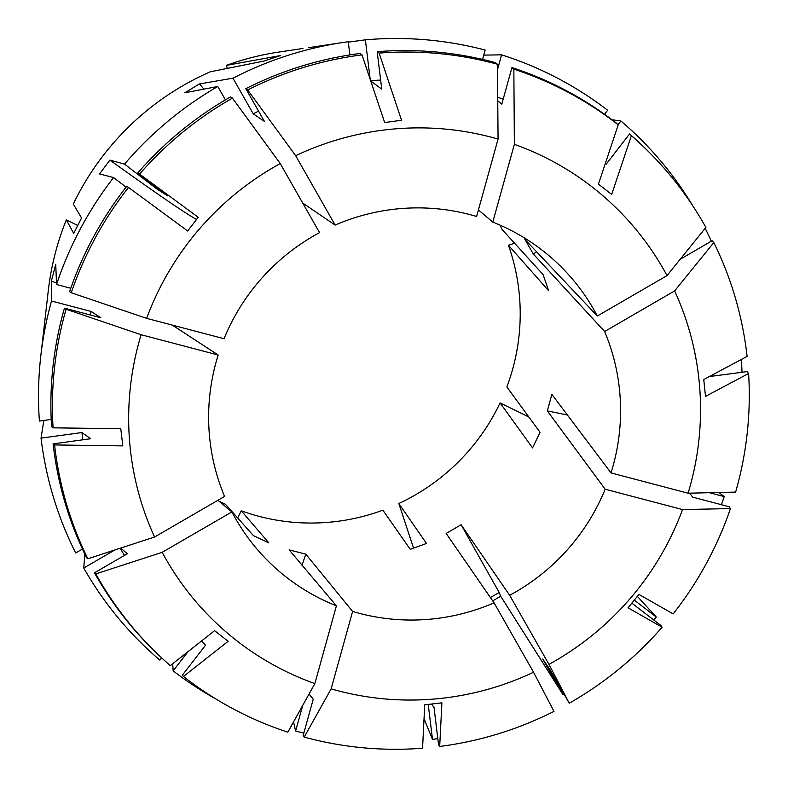 <?xml version="1.0" encoding="UTF-8"?>
<svg xmlns="http://www.w3.org/2000/svg" width="788" height="788" viewBox="0 0 788 788"><rect width="100%" height="100%" fill="white"/><g stroke="black" fill="none" stroke-linecap="round" stroke-linejoin="round"><path stroke-width="1.18" d="M689.687 493.16L692.622 497.13L729.067 506.714L730.446 508.575A351.241 345.794 -46 0 1 673.159 613.882L638.92 594.408L628.056 607.804L662.107 627.218A351.241 345.794 -46 0 1 569.241 703.201L548.96 664.373L509.659 595.285A207.628 204.407 134 0 0 605.154 489.21L547.325 410.912L551.856 394.355L611.025 472.918A207.628 204.407 134 0 0 613.015 466.181A207.628 204.407 134 0 0 604.632 331.512L533.358 254.041L524.877 239.394L597.334 316.018A207.628 204.407 134 0 0 558.899 264.669A207.628 204.407 134 0 0 492.796 222.108L478.424 209.923M680.231 259.232L712.116 240.734L713.81 242.566A351.241 345.794 -46 0 1 747.103 356.393L703.763 379.54L705.496 396.394L748.6 373.502A351.241 345.794 -46 0 1 735.618 492.096L688.082 493.199L611.025 472.918M497.76 100.825L501.789 104.193L511.944 67.571L513.855 69.167A351.241 345.794 -46 0 1 618.216 124.849L598.447 184.096L611.675 194.439L631.385 135.694A351.241 345.794 -46 0 1 644.939 148.105A351.241 345.794 -46 0 1 705.881 227.436L667.003 275.613L597.334 316.018M51.21 419.443L39.4 421.058A354.708 349.212 -46 0 1 40.818 355.792A354.708 349.212 -46 0 1 51.427 301.361A354.708 349.212 -46 0 1 51.515 301.026L51.368 281.07L55.741 264.335L56.549 284.517A354.708 349.212 -46 0 1 113.58 177.546L99.544 173.941L109.916 160.102L124.514 164.121A354.708 349.212 -46 0 1 217.784 86.493L184.756 92.787L199.512 83.922L232.962 78.189L253.234 113.827L264.394 121.352L245.807 88.68L247.688 89.96A351.241 345.794 -46 0 1 361.997 54.864L384.682 122.564L401.545 120.259L379.117 53.101A351.241 345.794 -46 0 1 497.464 64.252L498.065 139.072L476.602 216.493A207.628 204.407 134 0 0 335.146 225.092L302.71 203.048M82.898 439.793A313.171 308.325 -46 0 1 81.942 432.533L90.6 438.739L53.111 443.88A351.241 345.794 -46 0 0 86.542 557.677L87.872 558.771A351.241 345.794 -46 0 1 54.579 444.934L122.829 445.87L120.781 428.711L53.082 427.835A351.241 345.794 -46 0 1 65.197 312.344A351.241 345.794 -46 0 1 66.074 309.231L141.121 334.733L218.178 355.014A207.628 204.407 134 0 0 216.188 361.751A207.628 204.407 134 0 0 224.57 496.42L154.586 537.012A288.231 283.769 -46 0 1 139.161 341.49A288.231 283.769 -46 0 1 141.121 334.733M162.2 552.319A288.231 283.769 -46 0 0 314.845 683.6L287.837 732.17A351.241 345.794 -46 0 1 183.466 676.488L228.146 641.304L214.602 630.656L170.306 665.633A351.241 345.794 -46 0 1 156.753 653.232A351.241 345.794 -46 0 1 95.801 573.9L162.2 552.319L231.879 511.914A207.628 204.407 134 0 0 270.314 563.262A207.628 204.407 134 0 0 336.417 605.814L289.137 549.866L305.793 554.141L352.61 611.439A207.628 204.407 134 0 0 494.056 602.83L446.166 533.446L461.108 524.729L509.659 595.285M331.137 688.86A288.231 283.769 -46 0 0 533.545 672.233L553.994 711.377A351.241 345.794 -46 0 1 439.684 746.463L441.91 702.837L424.732 704.846L422.565 748.226A351.241 345.794 -46 0 1 304.217 737.085L331.137 688.86L352.61 611.439M128.533 187.446L126.76 186.323A351.241 345.794 -46 0 0 69.59 291.688L71.245 292.752A351.241 345.794 -46 0 1 128.533 187.446L187.672 230.992L198.221 217.291L139.575 174.109A351.241 345.794 -46 0 1 232.44 98.126L280.242 163.559L319.554 232.647A207.628 204.407 134 0 0 224.048 338.722L146.637 318.352A288.231 283.769 -46 0 1 280.242 163.559M109.916 160.102A1016.687 15.071 -142.6 0 0 186.726 213.528A1016.687 15.071 -142.6 0 0 196.547 219.448M53.082 427.835L51.594 426.781A351.241 345.794 -46 0 1 63.68 310.876A351.241 345.794 -46 0 1 64.439 308.167L66.074 309.231M90.256 314.964A313.171 308.325 -46 0 1 91.112 311.812A313.171 308.325 -46 0 1 91.201 311.477L100.825 317.741L64.439 308.167M87.872 558.771L154.586 537.012M40.818 355.792L48.304 290.516A269.841 265.654 -46 0 1 56.381 249.116A269.841 265.654 -46 0 1 66.32 219.852L77.648 225.407M232.962 78.189A354.708 349.212 -46 0 1 343.716 42.375A354.708 349.212 -46 0 1 348.266 41.725L349.882 54.924M308.295 47.723L343.716 42.375M348.326 42.148L365.376 39.824A354.708 349.212 -46 0 1 485.162 50.068L482.571 59.415M483.773 55.111L501.592 54.845A354.708 349.212 -46 0 1 607.627 110.251L604.514 114.27M611.99 119.756L620.885 120.978A354.708 349.212 -46 0 1 692.642 205.609M705.161 228.323A354.708 349.212 -46 0 1 711.318 241.197M740.799 359.761L741.37 360.057A354.708 349.212 -46 0 1 742.03 372.31M66.32 219.852L73.678 233.406L81.548 217.99L73.314 204.023A269.841 265.654 -46 0 1 210.307 71.797L264.167 61.031L280.439 55.584L226.363 65.384A269.841 265.654 -46 0 1 278.735 52.087L302.966 48.472M217.921 500.272L231.879 511.914M172.306 325.099L218.178 355.014M500.045 225.141A207.628 204.407 -46 0 1 502.035 229.406L543.08 274.598L548.675 290.762L508.447 245.285A207.628 204.407 -46 0 1 512.653 369.178A207.628 204.407 -46 0 1 506.851 386.967L540.066 432.326L532.54 447.899L500.084 402.904A207.628 204.407 -46 0 1 398.826 503.522L426.485 543.464L410.243 549.325L382.86 510.181A207.628 204.407 -46 0 1 241.256 510.791L268.866 542.912L253.431 535.633L225.437 504.271A207.628 204.407 -46 0 1 218.946 501.129M718.833 492.49L724.221 496.598A354.708 349.212 -46 0 1 721.434 504.704M637.364 596.378L656.256 617.004A354.708 349.212 -46 0 1 653.705 619.939M563.873 694.11A354.708 349.212 -46 0 1 562.977 694.622L542.735 659.044L549.531 668.923L569.241 703.201M492.697 600.87L500.705 596.22L562.977 694.622M437.823 738.622A354.708 349.212 -46 0 1 432.494 739.39L428.248 704.472M424.043 718.745L432.494 739.39M303.833 733.116A354.708 349.212 -46 0 1 295.608 731.047L302.71 705.427M293.56 721.877L295.608 731.047M215.853 698.946A354.708 349.212 -46 0 1 173.143 670.864L187.968 651.696M172.71 663.742L173.143 670.864M161.648 657.862L159.885 660.137A354.708 349.212 -46 0 1 83.745 568.01L114.851 549.975M84.808 554.131L83.745 568.01M82.425 549.059L75.687 552.959A354.708 349.212 -46 0 1 41.035 438.148L81.942 432.533M43.823 420.457L41.035 438.148M413.601 548.281L398.826 503.522M528.896 417.029L500.084 402.904M237.631 518.021L241.256 510.791M514.603 243.167L508.447 245.285M226.363 65.384L227.308 68.26M713.81 242.566L674.626 290.92A288.231 283.769 -46 0 1 688.082 493.199M730.446 508.575L682.566 509.58A288.231 283.769 -46 0 1 548.96 664.373M513.855 69.167L514.367 144.332A288.231 283.769 -46 0 1 667.003 275.613M247.688 89.96L295.667 155.699A288.231 283.769 -46 0 1 498.065 139.072M314.845 683.6L336.417 605.814M533.545 672.233L494.056 602.83M674.626 290.92L604.632 331.512M682.566 509.58L605.154 489.21M514.367 144.332L492.796 222.108M295.667 155.699L335.146 225.092M71.245 292.752L146.637 318.352M656.256 617.004L634.33 600.17M724.221 496.598L709.427 492.707M741.37 360.057L739.873 360.264M620.885 120.978L618.028 124.671M605.509 162.958A313.171 308.325 -46 0 1 606.445 163.845M501.592 54.845L497.504 69.58M497.73 97.219A313.171 308.325 -46 0 1 503.177 99.199M253.234 113.827A313.171 308.325 -46 0 1 258.592 111.167M365.376 39.824L370.173 79.273M370.656 80.691A313.171 308.325 -46 0 1 380.643 80.061M51.515 301.026L91.201 311.477M124.465 555.412A313.171 308.325 -46 0 1 120.219 548.231M217.784 86.493L225.398 99.879M124.514 164.121L156.999 189.061A313.171 308.325 -46 0 1 157.698 188.253M709.328 376.565L747.063 371.621L748.6 373.502M605.381 163.313L606.228 164.121L629.563 133.96A351.241 345.794 -46 0 1 643.422 146.637L644.939 148.105M370.35 80.721L381.756 89.172L377.186 51.673A351.241 345.794 -46 0 1 495.554 62.676L497.464 64.252M120.672 548.074L127.38 553.718L94.491 572.797L95.801 573.9M201.482 641.028L205.56 645.175L182.274 675.277L183.466 676.488M431.558 704.108L434.03 707.516L438.591 744.955L439.684 746.463M309.034 694.061L313.24 699.183L303.104 735.736L304.217 737.085M156.999 189.061L167.578 195.838L137.792 172.966A351.241 345.794 -46 0 1 230.569 96.875L232.44 98.126M631.887 603.184L660.866 625.445L662.107 627.218M511.944 67.571A351.241 345.794 -46 0 1 616.383 123.135L618.216 124.849M245.807 88.68A351.241 345.794 -46 0 1 360.077 53.456L361.997 54.864M156.753 653.232L155.236 651.765A351.241 345.794 -46 0 1 94.491 572.797M629.563 133.96L631.385 135.694M377.186 51.673L379.117 53.101M53.111 443.88L54.579 444.934M137.792 172.966L139.575 174.109M113.58 177.546L126.1 187.16M56.549 284.517L70.782 288.26M51.368 281.07A1016.687 51.181 -164.8 0 1 56.48 283.059M500.705 596.22A1016.687 14.479 60.2 0 1 499.208 592.487L490.392 597.531M499.208 592.487A416.103 5.93 60.2 0 1 461.108 524.729M302.031 565.321A416.103 49.545 104.9 0 1 305.793 554.141M199.512 83.922A1016.687 84.346 -120.5 0 0 203.856 89.074M536.658 251.707A416.103 84.365 -29.5 0 0 533.358 254.041M567.577 415.079A416.103 49.545 15.8 0 0 547.325 410.912"/></g></svg>
